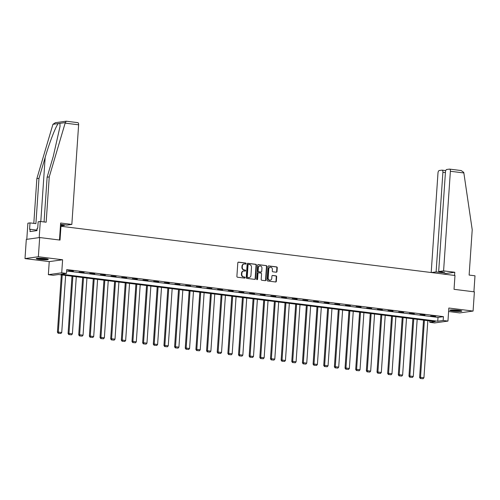 <?xml version="1.0" encoding="UTF-8"?>
<svg xmlns="http://www.w3.org/2000/svg" width="500" height="500" viewBox="0 0 500 500"><rect width="100%" height="100%" fill="white"/><g stroke="black" fill="none" stroke-linecap="round" stroke-linejoin="round"><path stroke-width="0.75" d="M246.088 263.619A0.531 0.469 82.1 0 0 245.656 263.031L238.531 262.144A0.762 0.669 82.1 0 0 237.812 262.812L236.887 276.381A0.762 0.669 82.1 0 0 237.506 277.219L244.625 278.113A0.531 0.469 82.1 0 0 244.7 277.056L243.775 276.938A2.431 2.144 82.1 0 1 241.794 274.262L241.875 273.131A2.431 2.144 82.1 0 1 244.181 270.988L245.106 271.1A0.531 0.469 82.1 0 0 245.175 270.044L244.256 269.931A2.431 2.144 82.1 0 1 242.275 267.25L242.35 266.119A2.431 2.144 82.1 0 1 244.662 263.975L245.581 264.088A0.531 0.469 82.1 0 0 246.088 263.619M245.494 264.081A0.531 0.469 82.1 0 0 245.294 263.081L238.2 262.2M244.537 278.1A0.531 0.469 82.1 0 0 244.338 277.106L243.775 276.938M245.019 271.087A0.531 0.469 82.1 0 0 244.812 270.094L244.256 269.931M458.631 310.275A6.037 0.656 -176.1 0 0 449.787 310.25A6.037 0.656 -176.1 0 0 452.994 311.05A6.037 0.656 -176.1 0 0 461.838 311.075A6.037 0.656 -176.1 0 0 458.631 310.275M45.087 258.6A6.037 0.656 -176.1 0 0 36.244 258.575A6.037 0.656 -176.1 0 0 39.45 259.375A6.037 0.656 -176.1 0 0 48.294 259.4A6.037 0.656 -176.1 0 0 45.087 258.6M276.275 272.219A0.762 0.669 82.1 0 0 276.994 271.55L277.256 267.744A0.762 0.669 82.1 0 0 276.637 266.906L268.731 265.919A0.762 0.669 82.1 0 0 268.006 266.588L267.081 280.156A0.762 0.669 82.1 0 0 267.7 280.994L275.613 281.981A0.762 0.669 82.1 0 0 276.331 281.312L276.644 276.712A0.762 0.669 82.1 0 0 276.025 275.875L272.644 275.456A0.762 0.669 82.1 0 0 271.919 276.125L271.762 278.406A2.031 1.794 82.1 0 1 268.175 277.956L268.788 269.025A2.031 1.794 82.1 0 1 272.375 269.469L272.269 270.963A0.762 0.669 82.1 0 0 272.887 271.8L276.275 272.219M443.169 320.487L447.95 321.087L434.581 322.938L429.8 322.337L435.219 321.587L58.55 274.519L53.131 275.269L48.35 274.675L61.719 272.825L66.5 273.419L61.081 274.169L437.75 321.238L443.169 320.487L443.431 316.65L66.762 269.581L66.5 273.419M39.675 237.537L38.369 256.737L25 258.587L26.306 239.387L39.675 237.537L60.025 240.081L60.969 226.262L454.981 275.494L454.038 289.319L474.387 291.863L473.081 311.062L448.837 308.031L447.95 321.087M25 258.587L49.244 261.619L62.606 259.769L38.369 256.737M62.606 259.769L61.719 272.825M256.413 265.138A0.762 0.669 82.1 0 0 255.794 264.3L247.881 263.312A0.762 0.669 82.1 0 0 247.162 263.981L246.238 277.55A0.762 0.669 82.1 0 0 246.856 278.387L254.762 279.375A0.762 0.669 82.1 0 0 255.487 278.706L256.413 265.138L256.05 265.188A0.762 0.669 82.1 0 0 255.431 264.35L247.55 263.369M258.306 264.613L266.212 265.606A0.762 0.669 82.1 0 1 266.831 266.444L265.906 280.012A0.762 0.669 82.1 0 1 265.188 280.681L261.8 280.256A0.762 0.669 82.1 0 1 261.181 279.419L261.556 273.919A0.762 0.669 82.1 0 0 260.938 273.081L258.694 272.8A0.762 0.669 82.1 0 0 257.975 273.469L257.581 279.2A0.531 0.469 82.1 0 1 256.644 279.081L257.581 265.287A0.762 0.669 82.1 0 1 258.306 264.613L258 264.656M448.6 311.519L459.712 312.913L473.081 311.062M60.969 226.262L60.412 226.337M66.662 270.994L438.013 317.4L443.431 316.65M68.425 270.719L73.431 271.106L68.425 270.719M79.081 272.05L84.081 272.438L79.081 272.05M89.731 273.381L94.731 273.769L89.731 273.381M100.388 274.713L105.388 275.1L100.388 274.713M111.037 276.044L116.037 276.431L111.037 276.044M121.694 277.375L126.694 277.762L121.694 277.375M132.344 278.706L137.344 279.094L132.344 278.706M142.994 280.038L148 280.425L142.994 280.038M153.65 281.369L158.65 281.756L153.65 281.369M164.3 282.7L169.3 283.087L164.3 282.7M174.956 284.031L179.956 284.419L174.956 284.031M185.606 285.363L190.606 285.75L185.606 285.363M196.262 286.694L201.262 287.081L196.262 286.694M206.912 288.025L211.912 288.412L206.912 288.025M217.569 289.356L222.569 289.744L217.569 289.356M228.219 290.688L233.219 291.069L228.219 290.688M238.869 292.019L243.869 292.4L238.869 292.019M249.525 293.35L254.525 293.731L249.525 293.35M260.175 294.681L265.175 295.062L260.175 294.681M270.831 296.006L275.831 296.394L270.831 296.006M281.481 297.337L286.481 297.725L281.481 297.337M292.137 298.669L297.137 299.056L292.137 298.669M302.787 300L307.787 300.387L302.787 300M313.438 301.331L318.438 301.719L313.438 301.331M324.094 302.663L329.094 303.05L324.094 302.663M334.744 303.994L339.744 304.381L334.744 303.994M345.4 305.325L350.4 305.712L345.4 305.325M356.05 306.656L361.05 307.044L356.05 306.656M366.706 307.987L371.706 308.375L366.706 307.987M377.356 309.319L382.356 309.706L377.356 309.319M388.006 310.65L393.013 311.038L388.006 310.65M398.663 311.981L403.663 312.369L398.663 311.981M409.312 313.312L414.312 313.7L409.312 313.312M419.969 314.644L424.969 315.031L419.969 314.644M430.619 315.975L435.619 316.363L430.619 315.975M429.9 320.925L429.8 322.337M49.244 261.619L48.35 274.675M438.013 317.4L437.75 321.238M243.981 264.012A2.431 2.144 82.1 0 0 241.988 266.169L242.35 266.119M243.894 269.981A2.431 2.144 82.1 0 1 241.912 267.3L241.988 266.169M243.506 271.019A2.431 2.144 82.1 0 0 241.513 273.181L241.875 273.131M243.412 276.988A2.431 2.144 82.1 0 1 241.438 274.312L241.513 273.181M254.731 279.375A0.762 0.669 82.1 0 0 255.125 278.756L256.05 265.188M248.55 264.462A0.531 0.469 82.1 0 0 248.044 264.931L247.231 276.837A0.531 0.469 82.1 0 0 247.662 277.425L248.637 277.55A2.431 2.144 82.1 0 0 250.944 275.406L251.5 267.262A2.431 2.144 82.1 0 0 249.519 264.581L248.55 264.462M248.188 264.513A0.531 0.469 82.1 0 0 247.681 264.981L248.044 264.931M248.95 277.562A2.431 2.144 82.1 0 1 248.275 277.6L247.3 277.475A0.531 0.469 82.1 0 1 246.869 276.887L247.681 264.981M257.975 264.669L266.212 265.606M265.156 280.675A0.762 0.669 82.1 0 0 265.55 280.062L266.475 266.494A0.762 0.669 82.1 0 0 265.856 265.656M258.331 272.85A0.762 0.669 82.1 0 0 257.613 273.519L257.219 279.25L257.581 279.2M257 279.65A0.531 0.469 82.1 0 0 257.219 279.25M261.95 268.206A2.031 1.794 82.1 0 0 258.363 267.756L258.15 270.906A0.762 0.669 82.1 0 0 258.769 271.744L261.012 272.025A0.762 0.669 82.1 0 0 261.731 271.356L261.95 268.206M259.694 266.006A2.031 1.794 82.1 0 0 258 267.806L258.363 267.756M260.956 272.031A0.762 0.669 82.1 0 1 260.65 272.075L258.406 271.794A0.762 0.669 82.1 0 1 257.787 270.956L258 267.806M270.125 267.269A2.031 1.794 82.1 0 0 268.425 269.075L268.788 269.025M270.069 280.206A2.031 1.794 82.1 0 1 267.819 278.006L268.425 269.075M275.581 281.981A0.762 0.669 82.1 0 0 275.969 281.363L276.281 276.762A0.762 0.669 82.1 0 0 275.663 275.925L272.312 275.506M276.244 272.219A0.762 0.669 82.1 0 0 276.637 271.6L276.894 267.794A0.762 0.669 82.1 0 0 276.275 266.956L268.4 265.969M61.331 274.869L57.425 332.212L58.325 332.088L62.219 274.981M65.631 275.406L61.737 332.519L60.888 333.488L58.137 333.237L60.888 333.488M58.5 333.188L58.325 332.088L61.737 332.519M58.137 333.237L57.425 332.212M47.1 258.919A5.225 0.569 3.9 0 1 42.5 258.95A5.225 0.569 3.9 0 1 37.494 258.263M39.462 258.219A4.838 0.525 -176.1 0 0 42.512 258.525A4.838 0.525 -176.1 0 0 45.15 258.606M36.994 258.312A6 0.65 -176.1 0 0 42.531 259.037A6 0.65 -176.1 0 0 47.581 259.037M37.131 228.425L36.763 230.637M460.644 310.594A5.225 0.569 3.9 0 1 456.044 310.631A5.225 0.569 3.9 0 1 451.037 309.944M453.006 309.894A4.838 0.525 -176.1 0 0 456.056 310.2A4.838 0.525 -176.1 0 0 458.694 310.281M450.538 309.988A6 0.65 -176.1 0 0 456.075 310.712A6 0.65 -176.1 0 0 461.125 310.712M77.7 122.656A2.325 1.062 97.1 0 1 77.831 122.656A2.325 1.062 97.1 0 1 78.625 124.812L65.144 123.125L66.213 121.2L55.381 122.688L52.944 124.3L36.856 178.619L38.988 178.325L35.9 223.631L30.025 222.9L29.588 229.35L30.169 229.269L30.006 231.575L36.981 230.613L37.138 228.306L37.719 228.225L38.156 221.775L40.287 221.481L39.188 237.606L26.794 239.325L27.894 223.194L30.025 222.9M44.069 221.95L47.119 177.2L53.294 156.306L60.038 126.381L59.894 123.338L58.325 123.556C55.987 125.75 49.444 142.606 45.163 157.431L38.988 178.325M47.119 177.2L49.25 176.906L46.163 222.213L40.287 221.481M65.144 123.125L49.25 176.906M60.431 225.994L64.356 225.45L64.406 224.781M36.856 178.619L33.806 223.375M60.544 224.363L66.925 225.094L71.838 224.419L78.625 124.812M60.506 224.969L64.356 225.45M59.475 240.012L60.637 223.019L71.838 224.419M36.8 230.1L30.169 229.269M443.587 270.869L450.381 171.262A2.325 1.062 -82.9 0 0 449.581 169.106A2.325 1.062 -82.9 0 0 449.45 169.106L446.706 169.488A2.325 1.062 -82.9 0 0 445.462 171.944L438.675 271.55L443.587 270.869L454.787 272.269L442.625 273.95M449.581 169.106L461.2 170.562L463.744 172.387L463.856 172.95L472.219 229.756L469.125 275.069L475 275.8L473.906 291.8M445.419 172.613L442.9 172.3A2.325 1.062 -82.9 0 0 442.106 170.144A2.325 1.062 -82.9 0 0 441.975 170.144L439.225 170.525A2.325 1.062 -82.9 0 0 437.987 172.975L431.2 272.525M442.9 172.3L436.112 271.906L431.431 272.55M442.3 272L442.256 272.675L444.819 272.319L438.675 271.55M442.256 272.675L436.112 271.906M454.569 275.444L454.787 272.269M71.988 276.2L68.075 333.544L68.981 333.419L72.869 276.312M76.287 276.737L72.394 333.85L71.544 334.819L68.787 334.569L71.544 334.819M69.15 334.519L68.981 333.419L72.394 333.85M68.787 334.569L68.075 333.544M82.638 277.531L78.725 334.875L79.631 334.75L83.525 277.644M86.938 278.069L83.044 335.181L82.194 336.15L79.444 335.9L82.194 336.15M79.806 335.85L79.631 334.75L83.044 335.181M79.444 335.9L78.725 334.875M93.287 278.863L89.381 336.206L90.281 336.081L94.175 278.975M97.594 279.4L93.7 336.512L92.85 337.481L90.094 337.231L92.85 337.481M90.456 337.181L90.281 336.081L93.7 336.512M90.094 337.231L89.381 336.206M103.944 280.194L100.031 337.537L100.938 337.413L104.831 280.306M108.244 280.731L104.35 337.844L103.5 338.812L100.75 338.562L103.5 338.812M101.112 338.512L100.938 337.413L104.35 337.844M100.75 338.562L100.031 337.537M114.594 281.525L110.688 338.869L111.587 338.744L115.481 281.637M118.9 282.062L115.006 339.175L114.15 340.144L111.4 339.894L114.15 340.144M111.762 339.844L111.587 338.744L115.006 339.175M111.4 339.894L110.688 338.869M125.25 282.856L121.337 340.2L122.244 340.075L126.137 282.969M129.55 283.394L125.656 340.506L124.806 341.475L122.056 341.225L124.806 341.475M122.413 341.175L122.244 340.075L125.656 340.506M122.056 341.225L121.337 340.2M135.9 284.188L131.994 341.531L132.894 341.406L136.788 284.3M140.2 284.725L136.306 341.838L135.456 342.806L132.706 342.556L135.456 342.806M133.069 342.506L132.894 341.406L136.306 341.838M132.706 342.556L131.994 341.531M146.556 285.519L142.644 342.863L143.55 342.738L147.444 285.631M150.856 286.056L146.962 343.169L146.113 344.137L143.356 343.888L146.113 344.137M143.719 343.837L143.55 342.738L146.962 343.169M143.356 343.888L142.644 342.863M157.206 286.85L153.3 344.194L154.2 344.069L158.094 286.962M161.506 287.387L157.613 344.5L156.762 345.469L154.012 345.219L156.762 345.469M154.375 345.169L154.2 344.069L157.613 344.5M154.012 345.219L153.3 344.194M167.856 288.181L163.95 345.525L164.85 345.4L168.744 288.294M172.162 288.719L168.269 345.825L167.419 346.8L164.662 346.55L167.419 346.8M165.025 346.5L164.85 345.4L168.269 345.825M164.662 346.55L163.95 345.525M178.512 289.513L174.6 346.856L175.506 346.731L179.4 289.625M182.812 290.05L178.919 347.156L178.069 348.131L175.319 347.881L178.069 348.131M175.681 347.831L175.506 346.731L178.919 347.156M175.319 347.881L174.6 346.856M189.163 290.844L185.256 348.188L186.156 348.062L190.05 290.956M193.469 291.381L189.575 348.488L188.719 349.462L185.969 349.212L188.719 349.462M186.331 349.162L186.156 348.062L189.575 348.488M185.969 349.212L185.256 348.188M199.819 292.175L195.906 349.519L196.812 349.394L200.706 292.288M204.119 292.712L200.225 349.819L199.375 350.794L196.625 350.544L199.375 350.794M196.981 350.494L196.812 349.394L200.225 349.819M196.625 350.544L195.906 349.519M210.469 293.506L206.562 350.85L207.463 350.725L211.356 293.619M214.769 294.044L210.875 351.15L210.025 352.125L207.275 351.875L210.025 352.125M207.638 351.825L207.463 350.725L210.875 351.15M207.275 351.875L206.562 350.85M221.125 294.837L217.213 352.181L218.119 352.056L222.013 294.95M225.425 295.375L221.531 352.481L220.681 353.456L217.931 353.206L220.681 353.456M218.287 353.156L218.119 352.056L221.531 352.481M217.931 353.206L217.213 352.181M231.775 296.169L227.869 353.512L228.769 353.387L232.662 296.275M236.075 296.706L232.181 353.812L231.331 354.787L228.581 354.538L231.331 354.787M228.944 354.487L228.769 353.387L232.181 353.812M228.581 354.538L227.869 353.512M242.425 297.5L238.519 354.844L239.419 354.719L243.312 297.606M246.731 298.038L242.838 355.144L241.988 356.119L239.231 355.869L241.988 356.119M239.594 355.819L239.419 354.719L242.838 355.144M239.231 355.869L238.519 354.844M253.081 298.831L249.169 356.175L250.075 356.05L253.969 298.938M257.381 299.369L253.487 356.475L252.638 357.45L249.887 357.2L252.638 357.45M250.25 357.15L250.075 356.05L253.487 356.475M249.887 357.2L249.169 356.175M263.731 300.163L259.825 357.506L260.725 357.381L264.619 300.269M268.038 300.7L264.144 357.806L263.288 358.781L260.538 358.531L263.288 358.781M260.9 358.481L260.725 357.381L264.144 357.806M260.538 358.531L259.825 357.506M274.387 301.494L270.475 358.837L271.381 358.713L275.275 301.6M278.688 302.031L274.794 359.137L273.944 360.112L271.194 359.862L273.944 360.112M271.55 359.812L271.381 358.713L274.794 359.137M271.194 359.862L270.475 358.837M285.038 302.825L281.131 360.169L282.031 360.044L285.925 302.931M289.337 303.363L285.45 360.469L284.594 361.444L281.844 361.194L284.594 361.444M282.206 361.144L282.031 360.044L285.45 360.469M281.844 361.194L281.131 360.169M295.694 304.156L291.781 361.5L292.688 361.375L296.581 304.262M299.994 304.694L296.1 361.8L295.25 362.775L292.5 362.525L295.25 362.775M292.856 362.475L292.688 361.375L296.1 361.8M292.5 362.525L291.781 361.5M306.344 305.487L302.438 362.831L303.337 362.706L307.231 305.594M310.644 306.025L306.75 363.131L305.9 364.106L303.15 363.856L305.9 364.106M303.512 363.806L303.337 362.706L306.75 363.131M303.15 363.856L302.438 362.831M317 306.819L313.087 364.162L313.994 364.038L317.881 306.925M321.3 307.356L317.406 364.462L316.556 365.438L313.8 365.188L316.556 365.438M314.163 365.138L313.994 364.038L317.406 364.462M313.8 365.188L313.087 364.162M327.65 308.15L323.738 365.494L324.644 365.369L328.537 308.256M331.95 308.688L328.056 365.794L327.206 366.769L324.456 366.519L327.206 366.769M324.819 366.469L324.644 365.369L328.056 365.794M324.456 366.519L323.738 365.494M338.3 309.481L334.394 366.825L335.294 366.7L339.188 309.587M342.606 310.019L338.713 367.125L337.856 368.1L335.106 367.85L337.856 368.1M335.469 367.8L335.294 366.7L338.713 367.125M335.106 367.85L334.394 366.825M348.956 310.812L345.044 368.156L345.95 368.031L349.844 310.919M353.256 311.35L349.363 368.456L348.512 369.431L345.763 369.181L348.512 369.431M346.125 369.131L345.95 368.031L349.363 368.456M345.763 369.181L345.044 368.156M359.606 312.144L355.7 369.487L356.6 369.363L360.494 312.25M363.906 312.681L360.019 369.787L359.162 370.763L356.413 370.513L359.162 370.763M356.775 370.462L356.6 369.363L360.019 369.787M356.413 370.513L355.7 369.487M370.262 313.475L366.35 370.819L367.256 370.694L371.15 313.581M374.562 314.012L370.669 371.119L369.819 372.094L367.069 371.844L369.819 372.094M367.425 371.794L367.256 370.694L370.669 371.119M367.069 371.844L366.35 370.819M380.913 314.806L377.006 372.15L377.906 372.025L381.8 314.913M385.213 315.344L381.319 372.45L380.469 373.425L377.719 373.175L380.469 373.425M378.081 373.125L377.906 372.025L381.319 372.45M377.719 373.175L377.006 372.15M391.569 316.131L387.656 373.481L388.562 373.356L392.45 316.244M395.869 316.669L391.975 373.781L391.125 374.756L388.369 374.506L391.125 374.756M388.731 374.456L388.562 373.356L391.975 373.781M388.369 374.506L387.656 373.481M402.219 317.462L398.306 374.812L399.212 374.688L403.106 317.575M406.519 318L402.625 375.112L401.775 376.087L399.025 375.838L401.775 376.087M399.387 375.788L399.212 374.688L402.625 375.112M399.025 375.838L398.306 374.812M412.869 318.794L408.963 376.144L409.862 376.019L413.756 318.906M417.175 319.331L413.281 376.444L412.431 377.419L409.675 377.169L412.431 377.419M410.037 377.119L409.862 376.019L413.281 376.444M409.675 377.169L408.963 376.144M423.525 320.125L419.613 377.475L420.519 377.35L424.412 320.238M427.825 320.662L423.931 377.775L423.081 378.75L420.331 378.5L423.081 378.75M420.694 378.45L420.519 377.35L423.931 377.775M420.331 378.5L419.613 377.475M245.294 263.081L245.656 263.031M244.338 277.106L244.7 277.056M244.812 270.094L245.175 270.044M241.912 267.3L242.275 267.25M241.438 274.312L241.794 274.262M255.125 278.756L255.487 278.706M255.431 264.35L255.794 264.3M246.869 276.887L247.231 276.837M247.3 277.475L247.662 277.425M248.275 277.6L248.637 277.55M266.475 266.494L266.831 266.444M265.55 280.062L265.906 280.012M257.613 273.519L257.975 273.469M257.787 270.956L258.15 270.906M258.406 271.794L258.769 271.744M260.65 272.075L261.012 272.025M267.819 278.006L268.175 277.956M275.663 275.925L276.025 275.875M276.281 276.762L276.644 276.712M275.969 281.363L276.331 281.312M276.275 266.956L276.637 266.906M276.894 267.794L277.256 267.744M276.637 271.6L276.994 271.55M65.275 122.594L59.894 123.338M58.325 123.556L52.944 124.3M40.794 221.544L45.163 157.431M463.856 172.95L450.381 171.262M243.8 264.025L244.163 263.975M243.325 271.038L243.688 270.988M248.075 264.513L248.438 264.462M248.775 277.594L249.131 277.544M258.175 272.85L258.538 272.8M259.513 266.019L259.875 265.969M260.806 272.075L261.169 272.025M269.938 267.281L270.3 267.231M269.887 280.244L270.25 280.194M77.831 122.656L66.213 121.2M442.106 170.144L445.75 170.6"/></g></svg>
